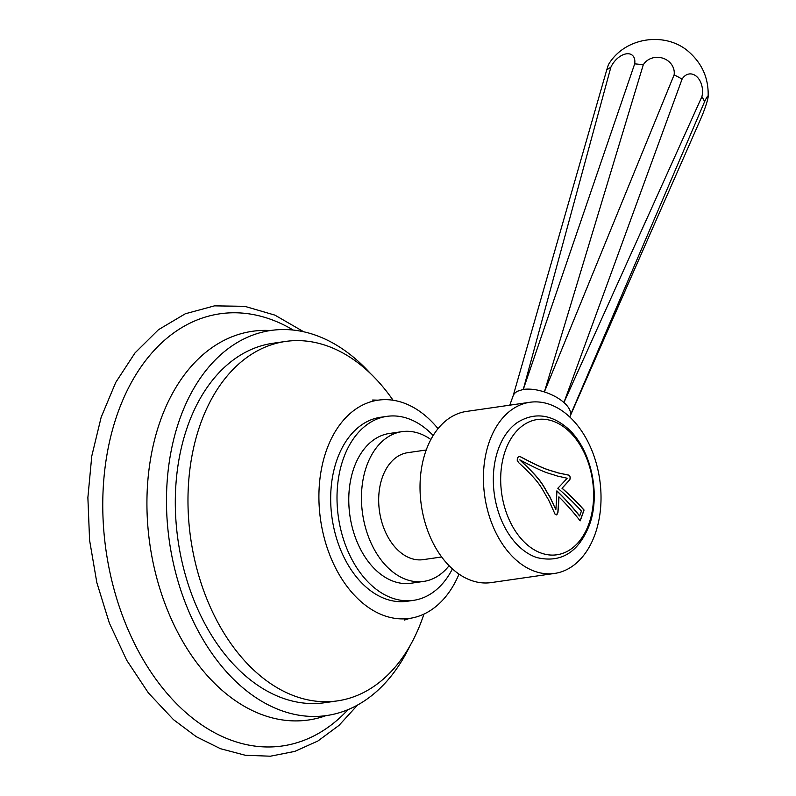 <?xml version="1.0" encoding="UTF-8"?>
<svg xmlns="http://www.w3.org/2000/svg" width="796" height="796" viewBox="0 0 796 796"><rect width="100%" height="100%" fill="white"/><g stroke="black" fill="none" stroke-linecap="round" stroke-linejoin="round"><path stroke-width="1.19" d="M409.831 646.093A194.552 130.683 -98.2 0 1 326.579 715.554L325.554 715.793A196.363 131.907 -98.2 0 1 221.397 689.704A196.363 131.907 81.8 0 1 149.32 467.073A196.363 131.907 81.8 0 1 269.934 330.509L270.978 330.449A194.552 130.683 81.8 0 1 357.295 360.469A194.552 130.683 -98.2 0 1 370.478 373.523M326.579 715.554A194.552 130.683 -98.2 0 1 240.263 685.545A194.552 130.683 81.8 0 1 167.478 477.341A194.552 130.683 81.8 0 1 270.978 330.449M337.405 700.888A181.578 121.977 81.8 0 1 256.839 672.879A181.578 121.977 -98.2 0 1 188.911 478.555A181.578 121.977 -98.2 0 1 285.515 341.454L272.829 343.285A181.578 121.977 81.8 0 0 176.234 480.386A181.578 121.977 81.8 0 0 244.163 674.71A181.578 121.977 81.8 0 0 324.728 702.719L337.405 700.888A181.578 121.977 81.8 0 0 423.93 614.084M348.041 709.634A218.333 146.663 -98.2 0 1 185.558 712.271A218.333 146.663 81.8 0 1 112.942 428.168A218.333 146.663 81.8 0 1 293.236 330.061M393.055 400.239A181.578 121.977 81.8 0 0 366.07 369.473A181.578 121.977 -98.2 0 0 285.515 341.454M404.388 620.074L409.632 618.393A110.246 74.058 81.8 0 1 360.717 601.378A110.246 74.058 -98.2 0 1 319.475 483.401A110.246 74.058 -98.2 0 1 378.12 400.159A110.246 74.058 -98.2 0 1 427.034 417.164A110.246 74.058 81.8 0 1 438.019 428.666M409.632 618.393A110.246 74.058 81.8 0 0 459.023 574.105M413.492 600.353A92.953 62.436 81.8 0 1 372.259 586.015A92.953 62.436 -98.2 0 1 337.484 486.545A92.953 62.436 -98.2 0 1 386.936 416.358L380.587 417.273A92.953 62.436 -98.2 0 0 331.146 487.46A92.953 62.436 -98.2 0 0 365.911 586.931A92.953 62.436 81.8 0 0 407.154 601.269L413.492 600.353A92.953 62.436 81.8 0 0 452.417 568.891M386.936 416.358A92.953 62.436 -98.2 0 1 428.168 430.696A92.953 62.436 81.8 0 1 433.163 435.531M423.701 581.408A75.66 50.825 81.8 0 1 390.139 569.737A75.66 50.825 -98.2 0 1 361.832 488.774A75.66 50.825 -98.2 0 1 402.079 431.641L389.403 433.472A75.66 50.825 -98.2 0 0 349.155 490.605A75.66 50.825 -98.2 0 0 377.453 571.568A75.66 50.825 81.8 0 0 411.025 583.239L423.701 581.408A75.66 50.825 81.8 0 0 449.093 565.707M402.079 431.641A75.66 50.825 -98.2 0 1 430.875 439.521M426.228 449.999L407.711 452.675A54.038 36.298 -98.2 0 0 378.956 493.48A54.038 36.298 -98.2 0 0 399.174 551.31A54.038 36.298 81.8 0 0 423.154 559.648L441.671 556.971M554.583 573.438L491.182 582.592A86.466 58.088 -98.2 0 1 452.815 569.249A86.466 58.088 -98.2 0 1 420.467 476.714A86.466 58.088 -98.2 0 1 466.466 411.433L529.867 402.279A86.466 58.088 -98.2 0 1 568.235 415.611A86.466 58.088 81.8 0 1 600.582 508.147A86.466 58.088 81.8 0 1 554.583 573.438A86.466 58.088 81.8 0 1 516.216 560.095A86.466 58.088 -98.2 0 1 483.868 467.56A86.466 58.088 -98.2 0 1 529.867 402.279M606.661 70.167A54.038 24.855 19.8 0 1 610.84 67.302A16.517 10.01 128.1 0 1 626.372 53.839A16.517 10.01 128.1 0 1 634.681 63.869A54.038 24.855 19.8 0 1 643.248 64.884A16.517 15.034 -170.3 0 1 662.829 58.188A16.517 15.034 -170.3 0 1 674.122 74.854A54.038 24.855 19.8 0 1 682.063 79.162A16.517 11.512 -94.7 0 1 696.629 76.506A16.517 11.512 -94.7 0 1 701.893 96.694A54.038 24.855 19.8 0 1 704.56 101.759A16.517 1.492 -69.2 0 1 708.122 96.903C708.838 79.371 702.798 64.705 689.993 52.894C667.227 31.223 625.507 36.357 608.691 64.217A16.517 0.627 105 0 0 606.661 70.167L513.131 395.891L514.306 393.612L516.992 391.393L523.28 389.423C529.449 388.587 536.484 389.423 544.374 391.94C552.255 394.517 558.772 398.05 563.926 402.537C568.901 407.005 571.09 411.164 570.473 415.014L569.827 417.064M708.122 96.903A16.517 1.492 -69.2 0 1 701.724 116.594L570.473 415.014L704.56 101.759M701.893 96.694L563.926 402.537L682.063 79.162M674.122 74.854L544.374 391.94L643.248 64.884M634.681 63.869L523.28 389.423L610.84 67.312M537.002 557.608A71.919 48.307 -98.2 0 1 520.594 547.937A71.919 48.307 -98.2 0 1 493.351 482.217A71.919 48.307 -98.2 0 1 517.48 422.427C534.036 412.228 550.563 414.019 567.06 427.8C590.781 447.879 601.129 493.679 589.368 525.141C578.473 552.414 561.011 563.24 537.002 557.608M518.604 462.595L517.221 460.327L517.41 457.819L519.042 456.516L520.674 456.844C547.18 470.914 548.016 469.431 558.105 472.874L568.553 475.073C570.254 476.127 570.662 477.709 569.747 479.819A268.033 89.689 153 0 1 562.095 488.197A268.123 118.395 18.3 0 1 584.055 510.037A262.839 152.633 131.5 0 1 580.155 520.873A268.123 128.126 21.3 0 0 558.971 496.873A268.033 192.98 -78.4 0 1 557.916 512.674L556.872 514.723L555.16 514.385L548.464 499.649C540.862 487.6 541.827 484.038 518.604 462.595M580.075 520.773A262.66 152.534 131.5 0 0 583.926 510.057A267.954 118.325 18.3 0 0 561.966 488.217A267.864 89.63 153 0 0 569.628 479.839C570.533 477.729 570.125 476.147 568.424 475.093L557.976 472.894C547.32 469.292 546.514 470.655 520.544 456.864L519.032 456.516M555.847 509.659L549.608 496.515C542.583 485.868 544.195 482.585 519.778 459.909L519.907 459.889C544.325 482.565 542.723 485.858 549.737 496.495L555.847 509.659A268.123 193.04 101.6 0 0 556.882 490.853A268.162 128.146 -158.7 0 1 579.657 515.947A263.516 153.021 -48.5 0 0 581.418 511.082A268.162 118.415 -161.7 0 0 557.817 488.256A268.123 89.719 -27 0 0 567.16 478.237L557.12 475.978C547.499 472.575 547.27 474.386 519.907 459.889M556.314 514.913L557.797 512.694A267.864 192.851 -78.4 0 0 558.842 496.883L558.971 496.873M579.657 515.947L579.528 515.967A267.993 128.066 -158.7 0 0 556.882 490.993M567.697 430.059A68.337 45.899 -98.2 0 1 588.821 523.997A68.337 45.899 -98.2 0 1 526.594 544.235A68.337 45.899 81.8 0 1 505.47 450.297A68.337 45.899 81.8 0 1 567.697 430.059M303.764 331.793L274.938 315.136L244.8 306.341L214.482 305.863L185.299 313.773L158.464 329.703L135.012 352.917L115.709 382.468L101.152 417.273L91.769 456.108L87.878 497.6L89.59 540.265L96.833 582.602L109.36 623.089L126.723 660.282L148.345 692.858L173.498 719.664L196.314 736.718L220.472 748.708L245.397 755.285L270.421 756.2L294.838 751.384L317.912 740.996L339.016 725.375L357.643 704.997M378.12 400.159L372.618 400.02M509.778 405.174L513.261 395.483M644.969 245.636L570.055 416.378"/></g></svg>
